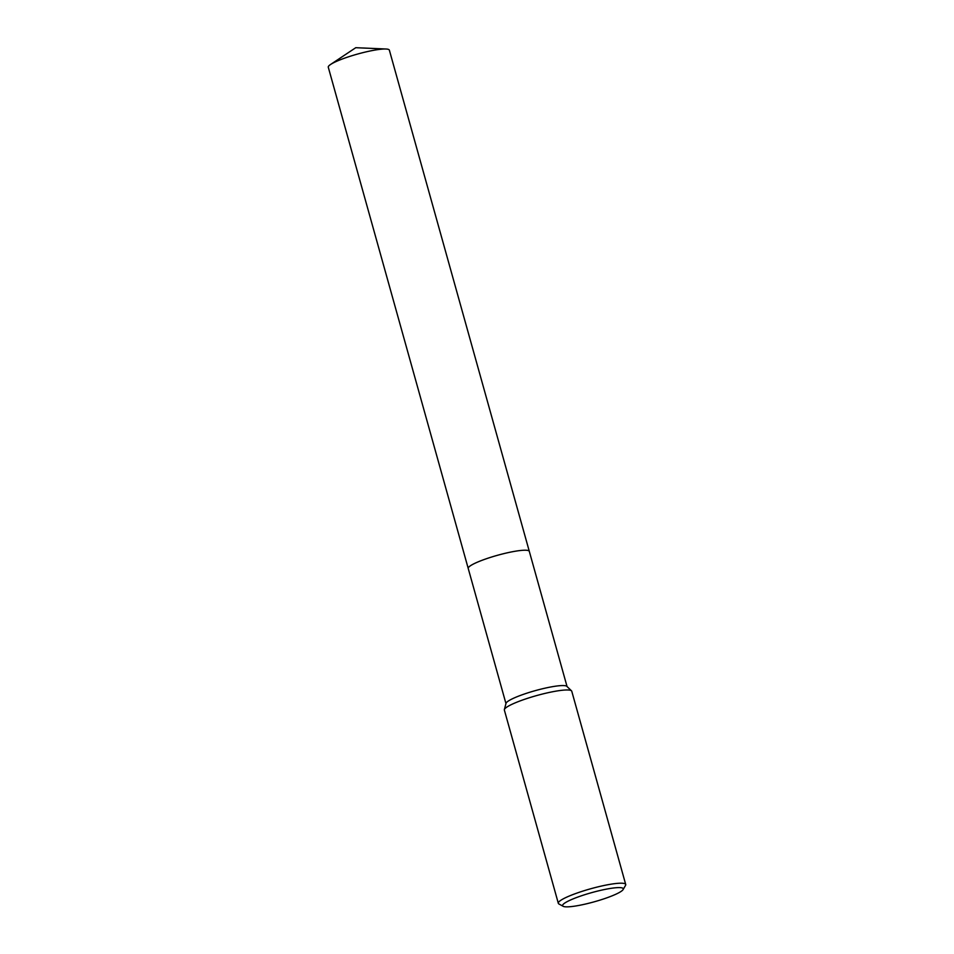 <?xml version="1.0" encoding="UTF-8"?>
<svg xmlns="http://www.w3.org/2000/svg" width="954" height="954" viewBox="0 0 954 954"><rect width="100%" height="100%" fill="white"/><g stroke="black" fill="none" stroke-linecap="round" stroke-linejoin="round"><path stroke-width="1.43" d="M485.932 558.901A31.709 4.794 -15.6 0 1 529.315 551.388A31.72 4.794 -15.6 0 1 529.327 551.46A31.709 4.794 -15.6 0 0 485.932 558.889A31.709 4.794 -15.6 0 0 468.235 568.501A31.72 4.794 -15.6 0 1 468.223 568.441A31.709 4.794 -15.6 0 1 485.932 558.901M563.17 906.3L558.925 903.975A34.988 5.295 -15.6 0 1 558.317 903.307L504.368 710.074A34.988 5.295 -15.6 0 1 504.368 709.585L506.014 703.348A31.709 4.794 -15.6 0 1 523.722 694.238A31.709 4.794 -15.6 0 1 566.867 686.355L571.518 690.839A34.988 5.295 -15.6 0 1 571.768 691.256L625.717 884.489A34.988 5.295 -15.6 0 1 625.538 885.384L623.117 889.557A31.494 4.758 -15.6 0 1 605.695 898.239A31.494 4.758 -15.6 0 1 563.17 906.3A31.494 4.758 -15.6 0 1 580.199 896.211A31.494 4.758 -15.6 0 1 610.703 888.389A31.494 4.758 -15.6 0 1 623.117 889.557M504.368 709.585A34.988 5.295 -15.6 0 1 523.913 699.544A34.988 5.295 -15.6 0 1 571.518 690.839M558.317 903.307A34.988 5.295 -15.6 0 1 577.862 892.765A34.988 5.295 -15.6 0 1 625.717 884.489M529.315 551.388A31.72 4.794 -15.6 0 0 526.525 550.267A31.72 4.794 -15.6 0 0 491.572 557.041A31.72 4.794 -15.6 0 0 468.223 568.441L328.283 67.221A31.709 4.794 -15.6 0 1 330.573 64.478A31.709 4.794 -15.6 0 1 357.535 54.068A31.709 4.794 -15.6 0 1 385.988 49.012A31.709 4.794 -15.6 0 1 386.573 49.048A31.709 4.794 -15.6 0 1 389.363 50.157L567.046 686.522M468.223 568.453L505.954 703.575M385.988 49.012L355.759 47.7L330.573 64.478"/></g></svg>
